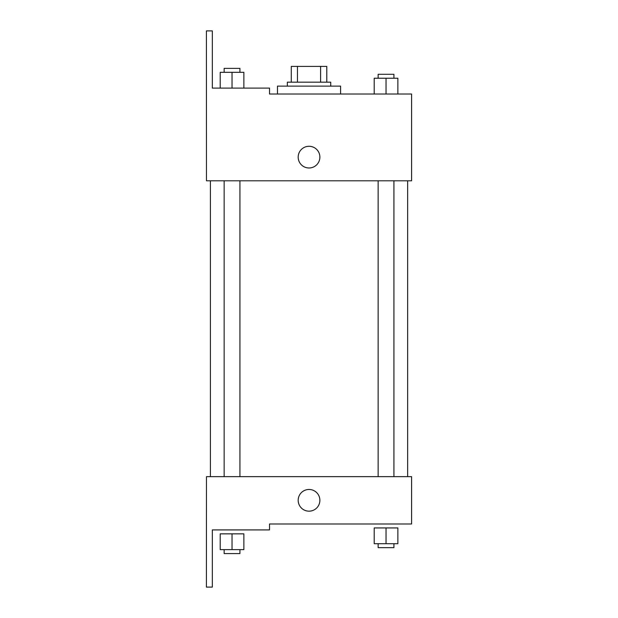 <?xml version="1.0" encoding="UTF-8"?>
<svg xmlns="http://www.w3.org/2000/svg" width="618" height="618" viewBox="0 0 618 618"><rect width="100%" height="100%" fill="white"/><g stroke="black" fill="none" stroke-linecap="round" stroke-linejoin="round"><path stroke-width="0.93" d="M297.459 82.179L297.459 66.404L291.279 66.404L291.279 82.179L291.279 66.404M297.459 66.404L326.783 66.404L326.783 82.179M320.603 82.179L320.603 66.404M287.339 86.126L287.339 82.179L330.73 82.179L330.73 86.126M309.031 86.126L277.474 86.126L277.474 94.013L269.525 94.013L411.596 94.013L397.868 94.013L397.868 78.239L374.199 78.239L374.199 94.013L340.588 94.013L340.588 86.126L309.031 86.126M298.185 157.126A10.846 10.846 0 0 1 314.454 147.733A10.846 10.846 0 0 1 314.454 166.528A10.846 10.846 0 0 1 298.185 157.126M269.525 94.013L269.525 88.096L212.322 88.096L212.322 30.9L206.404 30.9L206.466 180.796L411.596 180.796L411.596 94.013M206.466 476.648L411.596 476.648L411.596 523.987L269.525 523.987L269.525 529.904L212.322 529.904L212.322 587.1L206.404 587.1L206.466 476.648M298.185 500.317A10.846 10.846 0 0 1 314.454 490.924A10.846 10.846 0 0 1 314.454 509.711A10.846 10.846 0 0 1 298.185 500.317M386.034 543.709L397.868 543.709L397.868 527.926L374.199 527.926L374.199 543.709L386.034 543.709L386.034 527.926M397.868 543.709L397.868 527.926M393.921 543.709L393.921 547.656L378.139 547.656L378.139 543.709M232.028 549.626L243.863 549.626L243.863 533.844L220.201 533.844L220.201 549.626L232.028 549.626L232.028 533.844M243.863 549.626L243.863 533.844M239.923 549.626L239.923 553.573L224.141 553.573L224.141 549.626M386.034 94.013L386.034 78.239M397.868 94.013L397.868 78.239M393.921 78.239L393.921 74.291L378.139 74.291L378.139 78.239M220.201 88.096L220.201 72.321L243.863 72.321L243.863 88.096L243.863 72.321M232.028 88.096L232.028 72.321M239.923 72.321L239.923 68.374L224.141 68.374L224.141 72.321M407.648 476.648L407.648 180.796M210.414 476.648L210.414 180.796M378.139 180.796L378.139 476.648M393.921 180.796L393.921 476.648M239.923 476.648L239.923 180.796M224.141 476.648L224.141 180.796"/></g></svg>
